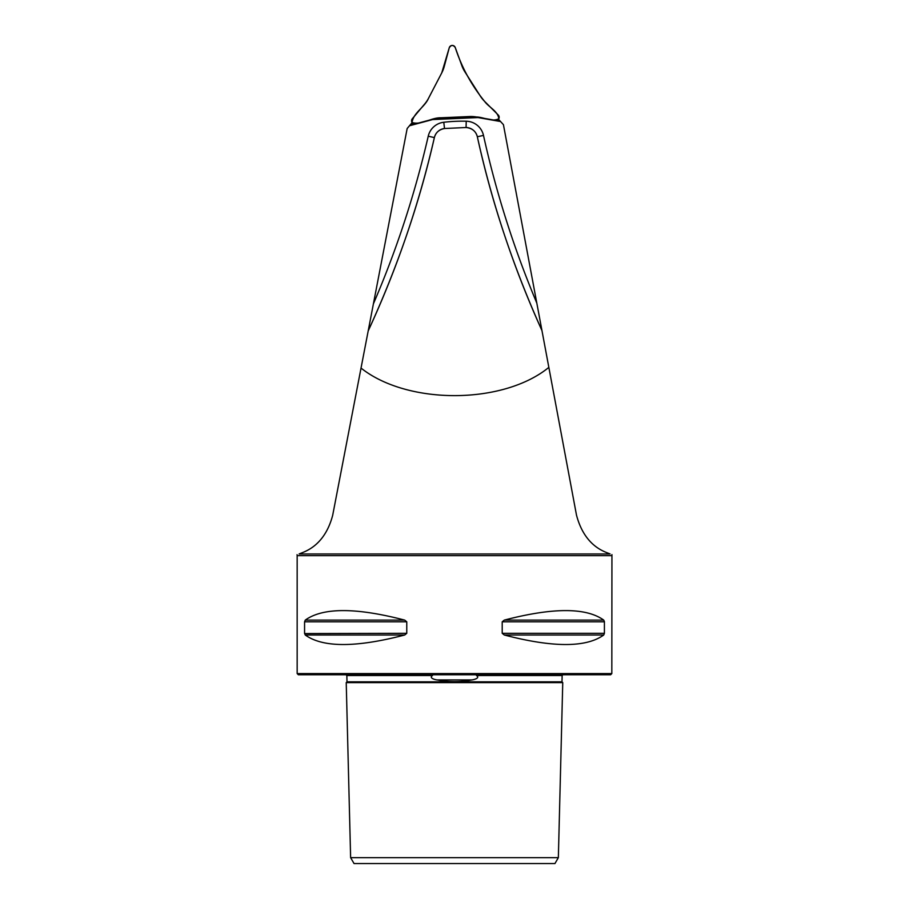 <?xml version="1.0" encoding="UTF-8"?>
<svg xmlns="http://www.w3.org/2000/svg" width="909" height="909" viewBox="0 0 909 909"><rect width="100%" height="100%" fill="white"/><g stroke="black" fill="none" stroke-linecap="round" stroke-linejoin="round"><path stroke-width="1.36" d="M536.81 303.083L541.957 330.569C513.062 266.371 491.53 201.775 477.339 136.759C475.884 131.248 472.135 128.169 466.078 127.51L444.512 128.51C439.047 129.567 435.661 132.589 434.366 137.6C419.651 202.537 397.585 266.985 368.19 330.933L373.406 303.822A977.005 977.005 0 0 0 428.241 136.191A18.089 18.089 0 0 1 443.785 122.26A163.62 163.62 0 0 1 466.215 121.215A18.089 18.089 0 0 1 483.486 135.396A977.005 977.005 0 0 0 536.81 303.083L503.427 124.658L498.462 119.249M412.118 122.613L407.164 128.521L373.406 303.822M368.19 330.933A983.299 983.299 0 0 0 434.366 137.6A11.794 11.794 0 0 1 444.512 128.51A11.794 11.794 0 0 0 434.366 137.6A983.299 983.299 0 0 1 368.19 330.933L361.032 368.077C407.562 405.107 503.177 404.721 548.843 367.384L541.957 330.569A983.299 983.299 0 0 1 477.339 136.759A11.794 11.794 0 0 0 466.078 127.51L466.215 121.215M361.032 368.077L332.683 515.301C324.183 547.593 302.742 552.115 299.118 553.979L610.098 553.979C612.496 554.797 612.496 554.797 610.098 553.979C606.769 552.161 585.066 547.934 576.476 515.039L548.843 367.384M500.564 121.533L478.054 117.568L432.627 119.556L409.482 125.76M611.939 554.604L611.825 673.58L297.163 673.58L297.163 555.66L611.825 555.66M299.118 553.979C296.448 554.899 296.448 554.899 299.118 553.979M558.353 857.653L562.751 682.625L346.227 682.625L350.624 857.653L354.033 863.55L554.956 863.55L558.353 857.653L350.624 857.653M305.254 635.005L304.572 633.312L304.572 621.813L305.254 620.108C322.865 607.428 356.021 607.428 404.71 620.108L406.766 621.813L406.766 633.312L404.71 635.005C356.021 647.697 322.865 647.697 305.254 635.005L404.71 635.005M502.211 621.813L604.405 621.813L604.405 633.312L603.735 635.005C586.123 647.697 552.967 647.697 504.279 635.005L502.211 633.312L502.211 621.813L504.279 620.108C552.967 607.428 586.123 607.428 603.735 620.108L604.394 621.551M406.766 621.813L304.572 621.813M406.766 633.312L304.583 633.562M478.316 674.762L476.498 675.523C480.406 678.091 473.782 679.762 471.737 679.932C460.238 682.159 448.739 682.159 437.252 679.932C435.127 679.784 428.662 678.023 432.491 675.523L430.673 674.762M611.825 673.58L610.643 674.762L298.345 674.762L297.163 673.58M434.4 118.784L476.225 116.954M497.075 120.215L499.791 120.692M410.254 124.828L413.913 123.851M464.908 71.868L480.259 95.979A31.463 31.463 0 0 0 484.554 101.331L498.257 115.023A3.147 3.147 0 0 1 495.485 120.352L476.396 116.988A31.463 31.463 0 0 0 469.567 116.534L441.001 117.784A31.463 31.463 0 0 0 434.229 118.829L415.515 123.84A3.147 3.147 0 0 1 412.288 118.784L424.742 103.933A31.463 31.463 0 0 0 428.548 98.24L441.751 72.879A31.463 31.463 0 0 0 444.24 66.493L449.251 47.779A3.147 3.147 0 0 1 455.25 47.518L461.874 65.721A31.463 31.463 0 0 0 464.908 71.868M428.548 98.24L441.751 72.879L449.251 47.779C451.125 44.825 453.125 44.734 455.25 47.518C461.613 67.164 471.385 85.105 484.554 101.331C488.803 107.307 497.939 111.046 498.825 118.704C492.03 122.374 483.736 117.045 476.396 116.988L441.001 117.784C431.184 117.466 421.424 125.442 412.05 122.499C413.334 112.75 424.673 107.296 428.548 98.24M541.957 330.569A983.299 983.299 0 0 1 477.339 136.759L483.486 135.396M434.366 137.6L428.241 136.191M471.737 679.932L437.252 679.932M432.491 675.523L346.84 675.523L346.056 674.762M562.932 674.762L562.148 675.523L476.498 675.523M562.148 675.523L561.989 681.818L346.999 681.818L346.84 675.523M603.735 635.005L504.279 635.005M604.405 633.312L502.211 633.312M603.735 620.108L504.279 620.108M404.71 620.108L305.254 620.108M477.339 136.759A11.794 11.794 0 0 0 466.078 127.51M444.512 128.51L443.785 122.26M297.163 555.66L297.061 554.672M562.751 682.625L561.989 681.818M346.227 682.625L346.999 681.818"/></g></svg>
